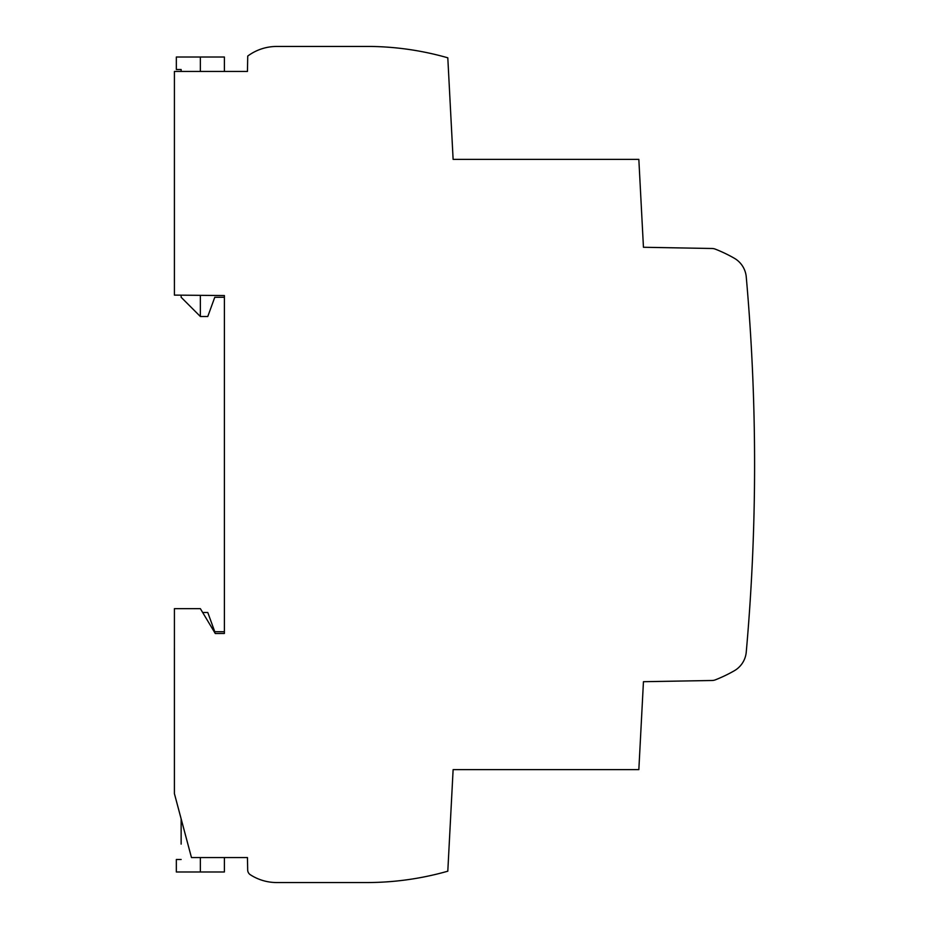 <?xml version="1.0" encoding="UTF-8"?>
<svg xmlns="http://www.w3.org/2000/svg" width="929" height="929" viewBox="0 0 929 929"><rect width="100%" height="100%" fill="white"/><g stroke="black" fill="none" stroke-linecap="round" stroke-linejoin="round"><path stroke-width="1.39" d="M224.388 71.44L224.388 57.017L176.336 57.017L176.336 69.512L181.143 69.512L181.143 71.44L174.42 71.44L247.451 71.44L247.729 56.065A48.691 48.691 -88.9 0 1 276.772 46.45L371.228 46.45A294.76 294.76 -88.9 0 1 447.801 57.807L453.12 159.37L638.838 159.37L643.449 247.265L712.055 248.496A9.604 9.604 -88.9 0 1 715.388 249.169A144.181 144.181 -88.9 0 1 734.247 258.204A24.026 24.026 -88.9 0 1 746.254 276.935A2129.291 2129.291 -88.9 0 1 754.592 464.5L754.592 466.788A2123.543 2123.543 -88.9 0 1 746.254 652.077A24.026 24.026 -88.9 0 1 734.247 670.796A144.134 144.134 -88.9 0 1 715.388 679.831A9.604 9.604 -88.9 0 1 712.055 680.492L643.449 681.7L638.838 769.63L453.12 769.63L447.801 871.193A295.654 295.654 -88.9 0 1 366.63 882.55L276.784 882.55A48.691 48.691 -88.9 0 1 250.307 874.735A5.771 5.771 -88.9 0 1 247.683 869.997L247.451 857.56L191.467 857.56L174.42 793.656L174.42 608.658L174.42 793.656L181.143 818.867L181.143 844.113M174.42 71.44L174.42 295.108L174.42 71.44M174.408 280.941L174.42 86.815L174.408 280.941M200.362 295.341L200.362 316.499L207.782 316.499L214.773 297.28L224.388 297.28L224.388 295.55L224.388 633.462L215.284 633.52L200.374 608.658L174.42 608.658L197.087 608.658M224.388 295.55L174.42 295.108M181.143 818.89L174.408 793.656L174.408 648.059L174.42 793.656L187.356 842.185M371.217 46.45A294.76 294.76 -88.9 0 1 372.123 46.462M624.079 769.63L560.884 769.63M358.35 882.55L366.618 882.55M361.276 46.45L276.761 46.45M202.673 612.501L207.782 612.501L214.773 631.72L224.388 631.72L224.388 633.462M224.388 857.56L224.388 871.983L200.362 871.983L200.362 857.56M181.143 859.488L176.336 859.488L176.336 871.983L200.362 871.983M200.362 57.017L200.362 71.44M200.362 316.499L181.143 297.28L181.143 295.178"/></g></svg>
